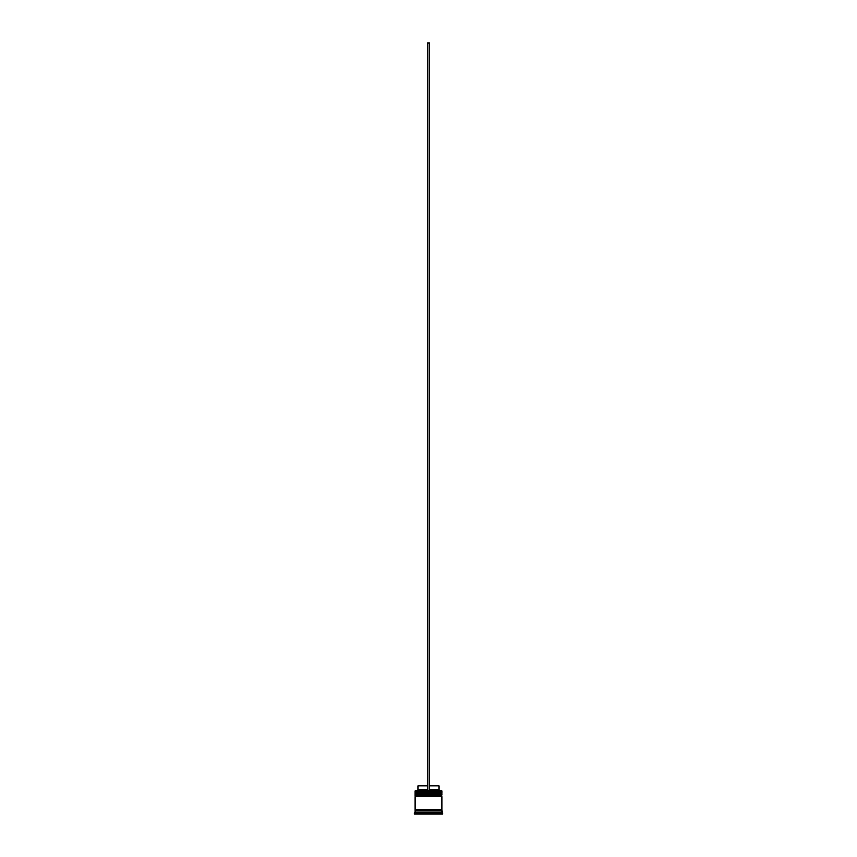 <?xml version="1.0" encoding="UTF-8"?>
<svg xmlns="http://www.w3.org/2000/svg" width="857" height="857" viewBox="0 0 857 857"><rect width="100%" height="100%" fill="white"/><g stroke="black" fill="none" stroke-linecap="round" stroke-linejoin="round"><path stroke-width="1.29" d="M441.301 793.036L415.699 793.036L441.794 793.539L415.699 793.036L441.794 793.539L415.206 793.539L415.699 794.203L441.794 793.7L415.206 793.7L415.206 792.543L441.301 793.036L415.206 792.543L441.794 792.543L441.794 791.043L415.206 791.043L441.794 791.043L415.206 791.043L415.206 792.543L415.366 790.882L441.634 790.882L441.301 793.036M441.301 794.203L441.794 793.539L441.301 794.203M441.301 795.532L415.699 795.532L441.794 796.035L415.699 795.532L441.794 796.035L415.206 796.035L415.699 796.699L441.794 796.196L415.206 796.196L415.206 795.039L441.301 795.532L415.206 795.039L441.794 795.039L441.794 794.203L415.206 794.203L415.206 795.039L415.206 794.203L441.794 794.203L441.301 795.532M441.301 796.699L441.794 796.035L441.301 796.699M415.281 810.497L441.719 810.497L441.719 809.661L415.281 810.497M442.63 812.982L441.794 812.157L415.206 812.157L414.37 812.982L442.63 812.982L414.37 812.982L414.37 814.15L442.63 814.15L442.63 812.982L442.63 814.15L414.37 814.15L415.206 812.157L441.794 812.157L441.794 810.497L415.206 810.497L415.206 812.157L415.206 810.497L441.794 810.497L442.63 812.982M441.794 809.661L441.794 796.699L415.206 796.699L415.206 809.661L441.794 809.661L415.206 809.661L415.206 796.699L441.794 796.699L441.794 809.661M439.138 785.89L439.138 790.047L439.973 790.882L439.138 790.047L429.336 790.047L439.138 790.047L439.138 785.89L429.336 785.89L439.138 785.89M427.664 790.047L417.862 790.047L427.664 790.047M427.664 785.89L417.862 785.89L427.664 785.89M429.336 790.882L429.336 42.85L429.336 790.882M427.664 790.882L427.664 42.85L429.336 42.85L427.664 42.85L427.664 790.882M417.862 785.89L417.862 790.047L417.027 790.882"/></g></svg>
